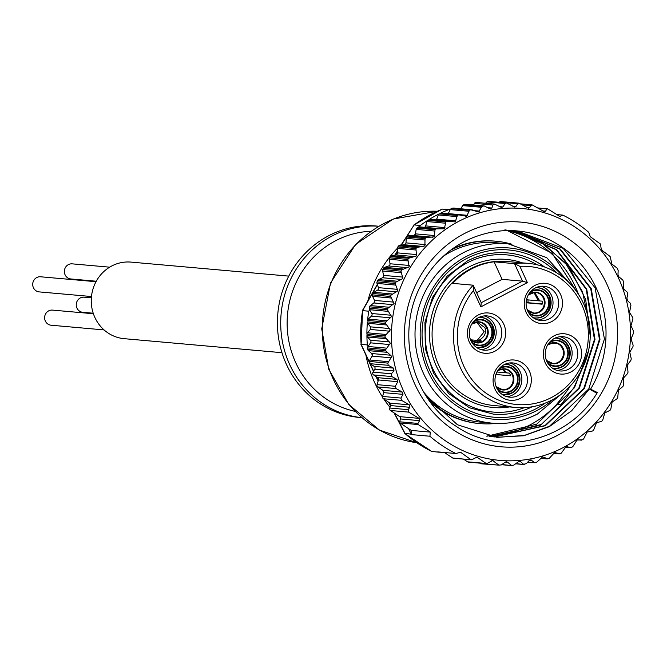 <?xml version="1.0" encoding="UTF-8"?>
<svg xmlns="http://www.w3.org/2000/svg" width="667" height="667" viewBox="0 0 667 667"><rect width="100%" height="100%" fill="white"/><g stroke="black" fill="none" stroke-linecap="round" stroke-linejoin="round"><path stroke-width="1" d="M91.479 296.532L39.211 291.896A7.587 7.17 -84.9 0 1 33.35 281.274A7.587 7.17 -84.9 0 1 40.554 276.78L96.023 281.707M104.069 329.923L51.126 325.221A7.587 7.17 -84.9 0 1 45.264 314.599A7.587 7.17 -84.9 0 1 52.468 310.105L93.397 313.74M93.222 313.223L82.758 312.289A7.587 7.17 -84.9 0 1 76.897 301.676A7.587 7.17 -84.9 0 1 84.1 297.182L91.362 297.824M96.281 281.224L70.852 278.964A7.587 7.17 -84.9 0 1 64.991 268.351A7.587 7.17 -84.9 0 1 72.194 263.849L109.638 267.175M361.714 417.642A96.09 90.795 -84.9 0 1 280.707 323.32A96.09 90.795 -84.9 0 1 378.723 226.246L376.747 226.063A96.09 90.795 95.1 0 0 277.405 323.028A96.09 90.795 95.1 0 0 359.746 417.484L361.731 417.659M281.958 352.693L124.187 338.678A38.436 36.318 -84.9 0 1 94.489 284.892A38.436 36.318 -84.9 0 1 130.99 262.106L288.753 276.121M534.767 317.942L535.743 317.992A15.174 14.34 -84.9 0 1 535.092 317.967M529.665 292.796A12.64 11.948 -84.9 0 1 537.077 290.253A12.64 11.948 -84.9 0 1 548.716 303.093A12.64 11.948 -84.9 0 1 536.451 315.524A12.64 11.948 -84.9 0 1 527.997 311.572M534.626 292.329L539.736 300.942L542.213 301.159A10.364 9.797 -84.9 0 1 542.138 304.194L526.13 302.768M537.777 287.752A15.174 14.34 -84.9 0 1 550.25 300.167A15.174 14.34 -84.9 0 1 542.346 316.416A15.174 14.34 -84.9 0 1 535.759 317.992M533.066 317.575A15.174 14.34 95.1 0 0 535.426 318.001A15.174 14.34 95.1 0 0 543.013 316.475A15.174 14.34 95.1 0 0 550.884 300.05A15.174 14.34 95.1 0 0 538.111 287.777A15.174 14.34 95.1 0 0 535.718 287.777M517.083 230.924L563.19 248.357L595.089 287.777L604.427 338.961L588.744 388.986L549.458 426.271L524.237 435.484L497.64 437.327M426.488 396.49L457.437 424.746L496.698 437.252L523.645 435.768L549.274 426.697L571.677 410.755L589.286 389.036L590.578 389.153A103.66 97.957 95.1 0 0 517.2 230.932A103.66 97.957 95.1 0 0 489.069 232.733C461.781 238.844 440.387 254.135 424.887 278.606C394.03 326.155 409.271 397.324 456.103 426.263C501.409 457.687 568.534 441.337 597.365 392.529L590.578 389.153M514.616 230.74L559.846 249.108L590.679 288.528L599.433 339.295L583.8 388.544L544.972 425.588L493.897 436.96M494.155 436.993L545.381 425.704L584.342 388.594L599.983 339.328L591.204 288.536L560.347 249.125L515.074 230.774M512.106 230.624L556.345 249.792L586.251 289.278L594.447 339.453L578.856 388.111L541.262 424.47L491.496 436.643M489.345 436.568L540.537 425.212L579.398 388.161L594.997 339.395L586.735 289.195L556.703 249.7L512.381 230.632M487.227 435.926A103.66 97.957 95.1 0 0 556.611 404.435L567.75 390.053A103.66 97.957 95.1 0 0 569.485 387.277A103.66 97.957 95.1 0 0 570.243 385.993M585.643 360.805L573.912 387.669L560.872 404.811L556.611 404.435M486.827 436.243L536.685 424.179L574.454 387.719L588.577 350.55M567.75 390.053L569.51 387.277M504.852 229.873L509.53 230.557M509.605 230.574L540.12 241.679L565.374 262.89L582.533 291.854L589.661 325.354M590.228 336.143L585.659 299.358L569.084 266.892L542.68 242.93L509.88 230.574M578.397 294.164A103.66 97.957 95.1 0 0 506.595 230.599M580.057 296.848L552.159 253.343L507.379 230.582M600.8 394.239A112.765 106.562 -84.9 0 1 453.543 430.007A112.765 106.562 -84.9 0 1 421.185 274.662A112.765 106.562 -84.9 0 1 568.434 238.894A112.765 106.562 -84.9 0 1 600.8 394.239M611.681 401.484A126.43 119.468 95.1 0 0 575.396 227.314A126.43 119.468 95.1 0 0 410.305 267.417A126.43 119.468 95.1 0 0 446.582 441.587A126.43 119.468 95.1 0 0 611.681 401.484M430.323 432.108L411.264 430.415L411.781 434.626L429.907 436.235L430.323 432.108L418.176 424.554L417.934 423.412L419.618 420.652L419.118 418.367L408.638 412.114L408.162 409.663L409.838 407.287L409.338 404.836L401.584 400.358L400.925 398.066L402.976 394.355L402.284 392.063L396.081 388.569L395.339 386.268L397.749 381.682L396.965 379.381L391.846 376.563L391.354 373.787L394.005 370.894L393.472 368.109L388.252 365.299A131.491 124.245 -84.9 0 1 387.785 363.098L391.796 356.47L385.885 350.959A131.491 124.245 -84.9 0 1 385.734 349.533L390.387 343.23L385.042 337.244A131.491 124.245 -84.9 0 1 385.034 335.801L390.303 329.898L385.568 323.487A131.491 124.245 -84.9 0 1 385.701 322.053L391.537 316.617L387.444 309.855A131.491 124.245 -84.9 0 1 387.719 308.446L394.072 303.527L390.654 296.49A131.491 124.245 -84.9 0 1 391.062 295.114L397.891 290.779L395.164 283.542A131.491 124.245 -84.9 0 1 395.714 282.216L402.935 278.514L400.934 271.144A131.491 124.245 -84.9 0 1 401.601 269.893L409.171 266.85L407.879 259.446A131.491 124.245 -84.9 0 1 408.671 258.271L416.508 255.936L415.941 248.566A131.491 124.245 -84.9 0 1 416.85 247.482L424.887 245.873L425.029 238.619A131.491 124.245 -84.9 0 1 426.038 237.644L434.2 236.785L435.042 229.723A131.491 124.245 -84.9 0 1 436.135 228.864L444.347 228.773L445.864 221.978A131.491 124.245 -84.9 0 1 447.04 221.236L455.228 221.911L457.387 215.458A131.491 124.245 -84.9 0 1 458.621 214.849L466.708 216.283L469.476 210.247A131.491 124.245 -84.9 0 1 470.76 209.78L478.681 211.948L481.999 206.386A131.491 124.245 -84.9 0 1 484.092 205.886L490.312 209.004L491.904 208.046L492.821 205.002L494.397 204.044L501.476 207.479L502.81 206.928L505.211 203.51L506.528 202.96L514.632 207.062L515.908 206.512L517.75 203.727L519.018 203.177L528.606 208.262L532.149 204.886L544.389 211.739L545.548 211.181L546.79 209.079L547.799 208.954L559.938 216.508L562.848 215.116A131.491 124.245 -84.9 0 1 588.778 232.374L590.228 236.668L600.533 244.055L601.067 248.141L602.151 250.467L610.138 256.512L611.864 263.999L617.25 268.267L618.176 270.585L617.967 274.454L618.851 276.772L622.828 280.057L623.67 282.366L623.286 287.135L624.087 289.445L627.138 292.071L627.805 294.864L626.88 297.916L627.505 300.7L630.432 303.31A131.491 124.245 -84.9 0 1 630.899 305.519L629.531 312.373L632.8 317.65A131.491 124.245 -84.9 0 1 632.95 319.076L630.932 325.613L633.642 331.374A131.491 124.245 -84.9 0 1 633.65 332.808L631.015 338.944L633.116 345.122A131.491 124.245 -84.9 0 1 632.991 346.557L629.79 352.226L631.24 358.754A131.491 124.245 -84.9 0 1 630.974 360.163L627.247 365.316L628.031 372.119A131.491 124.245 -84.9 0 1 627.622 373.495L623.437 378.064L623.52 385.067A131.491 124.245 -84.9 0 1 622.978 386.393L618.384 390.337L617.759 397.465A131.491 124.245 -84.9 0 1 617.083 398.724L612.156 401.993L610.805 409.163A131.491 124.245 -84.9 0 1 610.013 410.347L604.811 412.906L602.743 420.052A131.491 124.245 -84.9 0 1 601.834 421.135L596.44 422.97L593.655 429.99A131.491 124.245 -84.9 0 1 592.646 430.974L587.127 432.058L583.642 438.886A131.491 124.245 -84.9 0 1 582.549 439.753L576.972 440.078L572.82 446.632A131.491 124.245 -84.9 0 1 571.644 447.374L570.435 447.624L567.05 446.698M538.352 208.329L547.799 208.954M477.205 211.831L478.681 211.948M467.542 215.324L448.249 213.615L450.267 209.605A2.026 1.909 -84.9 0 1 451.342 208.629A131.491 124.245 -84.9 0 1 452.635 208.162A2.026 1.909 -84.9 0 1 453.402 208.062L472.344 209.863M465.233 216.308L465.766 216.408M441.896 213.165A2.026 1.909 95.1 0 0 441.454 213.065L460.205 214.791M430.298 219.393A2.026 1.909 95.1 0 0 430.04 219.351L448.608 221.019M434.709 235.559L415.416 233.85L416.166 229.39A2.026 1.909 -84.9 0 1 416.908 228.114A131.491 124.245 -84.9 0 1 418.001 227.247A2.026 1.909 -84.9 0 1 419.31 226.855L437.669 228.489M374.679 301.392L373.87 302.96A2.026 1.909 -84.9 0 0 374.495 300.417L372.628 296.365A2.026 1.909 95.1 0 1 372.519 294.881A131.491 124.245 -84.9 0 1 372.936 293.505A2.026 1.909 95.1 0 1 373.828 292.346L377.572 290.12A2.026 1.909 -84.9 0 0 378.447 287.652L376.997 283.417A2.026 1.909 95.1 0 1 377.038 281.933A131.491 124.245 -84.9 0 1 377.58 280.607A2.026 1.909 95.1 0 1 378.581 279.556L382.524 277.747A2.026 1.909 -84.9 0 0 383.633 275.396L382.608 271.01A2.026 1.909 95.1 0 1 382.8 269.535A131.491 124.245 -84.9 0 1 383.467 268.276A2.026 1.909 -84.9 0 1 384.567 267.342L388.661 265.983A2.026 1.909 95.1 0 0 390.003 263.757L389.42 259.28A2.026 1.909 -84.9 0 1 389.753 257.837A131.491 124.245 -84.9 0 1 390.545 256.653A2.026 1.909 -84.9 0 1 391.729 255.845L395.931 254.944A2.026 1.909 95.1 0 0 397.474 252.876L397.34 248.357A2.026 1.909 -84.9 0 1 397.815 246.948A131.491 124.245 -84.9 0 1 398.716 245.865A2.026 1.909 -84.9 0 1 399.975 245.189L404.235 244.756A2.026 1.909 95.1 0 0 405.978 242.871L406.286 238.352A2.026 1.909 -84.9 0 1 406.903 237.01A131.491 124.245 -84.9 0 1 407.904 236.026A2.026 1.909 -84.9 0 1 409.221 235.493L413.498 235.534A2.026 1.909 95.1 0 0 414.415 235.293A2.026 1.909 -84.9 0 0 415.416 233.85M419.485 226.872L420.31 225.488A131.491 124.245 95.1 0 1 427.73 220.368A2.026 1.909 95.1 0 0 426.872 221.552L425.679 225.905A2.026 1.909 -84.9 0 1 424.362 227.305M430.04 219.351A2.026 1.909 95.1 0 0 428.906 219.626A131.491 124.245 95.1 0 1 439.253 213.849A2.026 1.909 95.1 0 0 438.277 214.932L436.668 219.143A2.026 1.909 -84.9 0 1 436.168 219.893M371.819 313.523A2.026 1.909 -84.9 0 1 371.444 316.125L368.217 319.118A2.026 1.909 95.1 0 0 367.567 320.443A131.491 124.245 -84.9 0 1 368.784 311.197L369.618 309.805L371.819 313.523L391.112 315.241M370.452 326.847A2.026 1.909 -84.9 0 1 370.343 329.465L367.417 332.8A2.026 1.909 95.1 0 0 366.9 334.192A131.491 124.245 -84.9 0 1 367.434 321.878A2.026 1.909 95.1 0 0 367.825 323.303L370.452 326.847L389.745 328.556M361.139 344.389L362.59 310.647A131.491 124.245 95.1 0 0 361.139 344.389L367.334 344.939A131.491 124.245 -84.9 0 1 366.917 335.626A2.026 1.909 95.1 0 0 367.442 337.002L370.41 340.228A2.026 1.909 -84.9 0 1 370.56 342.846L367.976 346.481A2.026 1.909 95.1 0 0 367.6 347.924L385.734 349.533M367.6 347.924A131.491 124.245 -84.9 0 0 367.75 349.35A2.026 1.909 95.1 0 0 368.417 350.65L371.694 353.535A2.026 1.909 -84.9 0 1 372.094 356.12L369.885 360.013A2.026 1.909 95.1 0 0 369.66 361.481L387.785 363.098M566.85 446.698L565.041 447.966L561.297 453.151A131.491 124.245 -84.9 0 1 560.063 453.76L554.611 452.559L549.208 458.371A131.491 124.245 -84.9 0 1 547.924 458.838L542.646 456.895L536.685 462.223A131.491 124.245 -84.9 0 1 534.592 462.723L530.965 459.838M480.957 317.392A15.174 14.34 -84.9 0 1 492.279 325.913A15.174 14.34 -84.9 0 1 485.534 346.065A15.174 14.34 -84.9 0 1 478.281 347.615M476.255 347.224A15.174 14.34 95.1 0 0 478.606 347.649A15.174 14.34 95.1 0 0 486.193 346.123A15.174 14.34 95.1 0 0 494.064 329.698A15.174 14.34 95.1 0 0 481.291 317.417A15.174 14.34 95.1 0 0 478.898 317.417M569.026 357.262A15.174 14.34 -84.9 0 1 561.472 366.85A15.174 14.34 -84.9 0 1 554.219 368.401M556.903 338.186A15.174 14.34 -84.9 0 1 569.043 357.187M554.836 338.211A15.174 14.34 -84.9 0 1 557.228 338.211A15.174 14.34 -84.9 0 1 570.002 350.483A15.174 14.34 -84.9 0 1 562.131 366.908A15.174 14.34 -84.9 0 1 554.544 368.434A15.174 14.34 -84.9 0 1 552.193 368.017M511.431 392.963A15.174 14.34 -84.9 0 1 511.197 393.088A15.174 14.34 -84.9 0 1 503.944 394.639M506.628 364.415A15.174 14.34 -84.9 0 1 519.059 376.588A15.174 14.34 -84.9 0 1 511.614 392.863M501.918 394.247A15.174 14.34 95.1 0 0 504.269 394.672A15.174 14.34 95.1 0 0 511.856 393.146A15.174 14.34 95.1 0 0 519.726 376.722A15.174 14.34 95.1 0 0 506.953 364.44A15.174 14.34 95.1 0 0 504.56 364.44M537.16 414.099A90.02 85.059 -84.9 0 1 492.146 423.153A90.02 85.059 -84.9 0 1 416.358 350.325A90.02 85.059 -84.9 0 1 463.065 252.868A90.02 85.059 -84.9 0 1 508.079 243.822L495.881 242.738A90.02 85.059 95.1 0 0 450.867 251.792A90.02 85.059 95.1 0 0 443.38 256.195M423.979 392.463A90.02 85.059 95.1 0 0 479.948 422.069L492.146 423.153C507.971 424.47 523.045 421.436 537.36 414.065L565.566 390.554M527.372 282.616L480.882 306.87L473.412 290.612A69.285 65.466 95.1 0 0 470.835 378.131A69.285 65.466 95.1 0 0 551.367 397.549A69.285 65.466 95.1 0 0 586.36 317.851A69.285 65.466 95.1 0 0 519.901 266.358L527.372 282.616L522.553 281.157L502.109 279.348L476.605 292.655M473.412 290.612L473.178 285.193L452.735 283.375A72.319 68.334 -84.9 0 1 471.669 268.843A72.319 68.334 -84.9 0 1 494.055 261.814L514.499 263.632A72.319 68.334 -84.9 0 1 528.272 263.382A72.319 68.334 -84.9 0 1 589.153 321.886A72.319 68.334 -84.9 0 1 551.634 400.183A72.319 68.334 -84.9 0 1 515.474 407.454A72.319 68.334 -84.9 0 1 457.637 360.847A72.319 68.334 -84.9 0 1 473.178 285.193L481.232 302.718L522.553 281.157L514.499 263.632L519.901 266.358M506.92 396.673A17.192 16.25 95.1 0 0 512.69 394.956A17.192 16.25 95.1 0 0 521.802 377.822A17.192 16.25 95.1 0 0 509.913 362.94M518.292 395.456A17.192 16.25 95.1 0 0 527.213 376.838A17.192 16.25 95.1 0 0 512.74 362.931A17.192 16.25 95.1 0 0 504.144 364.657A17.192 16.25 95.1 0 0 495.222 383.275A17.192 16.25 95.1 0 0 509.696 397.182A17.192 16.25 95.1 0 0 518.292 395.456M560.188 336.702A17.192 16.25 -84.9 0 1 572.078 351.584A17.192 16.25 -84.9 0 1 562.965 368.726A17.192 16.25 -84.9 0 1 557.195 370.443M568.567 369.218A17.192 16.25 95.1 0 0 577.489 350.609A17.192 16.25 95.1 0 0 563.015 336.693A17.192 16.25 95.1 0 0 554.419 338.427A17.192 16.25 95.1 0 0 545.498 357.037A17.192 16.25 95.1 0 0 559.972 370.952A17.192 16.25 95.1 0 0 568.567 369.218M481.249 349.65A17.192 16.25 95.1 0 0 487.027 347.932A17.192 16.25 95.1 0 0 496.14 330.799A17.192 16.25 95.1 0 0 484.25 315.916M492.63 348.432A17.192 16.25 95.1 0 0 501.551 329.815A17.192 16.25 95.1 0 0 487.077 315.908A17.192 16.25 95.1 0 0 478.472 317.634A17.192 16.25 95.1 0 0 469.551 336.251A17.192 16.25 95.1 0 0 484.034 350.158A17.192 16.25 95.1 0 0 492.63 348.432M538.069 320.002A17.192 16.25 95.1 0 0 543.838 318.284A17.192 16.25 95.1 0 0 552.951 301.15A17.192 16.25 95.1 0 0 541.062 286.268M549.45 318.784A17.192 16.25 95.1 0 0 558.371 300.167A17.192 16.25 95.1 0 0 543.888 286.26A17.192 16.25 95.1 0 0 535.293 287.986A17.192 16.25 95.1 0 0 526.371 306.603A17.192 16.25 95.1 0 0 540.845 320.51A17.192 16.25 95.1 0 0 549.45 318.784M478.214 315.007A20.227 19.118 -84.9 0 1 503.76 324.137A20.227 19.118 -84.9 0 1 494.864 351.234A20.227 19.118 -84.9 0 1 469.326 342.104A20.227 19.118 -84.9 0 1 478.214 315.007M535.034 285.359A20.227 19.118 -84.9 0 1 560.572 294.489A20.227 19.118 -84.9 0 1 551.684 321.586A20.227 19.118 -84.9 0 1 526.138 312.456A20.227 19.118 -84.9 0 1 535.034 285.359M554.16 335.793A20.227 19.118 -84.9 0 1 579.698 344.931A20.227 19.118 -84.9 0 1 570.802 372.028A20.227 19.118 -84.9 0 1 545.264 362.898A20.227 19.118 -84.9 0 1 554.16 335.793M503.885 362.031A20.227 19.118 -84.9 0 1 529.423 371.16A20.227 19.118 -84.9 0 1 520.535 398.257A20.227 19.118 -84.9 0 1 494.989 389.128A20.227 19.118 -84.9 0 1 503.885 362.031M503.11 369.009L506.862 372.886L509.33 373.111A10.364 9.797 -84.9 0 1 510.63 375.804L495.889 374.495M498.516 369.468A12.64 11.948 -84.9 0 1 500.217 368.334A12.64 11.948 -84.9 0 1 516.275 373.737A12.64 11.948 -84.9 0 1 511.014 390.779A12.64 11.948 -84.9 0 1 496.848 388.236M496.056 423.403A91.537 86.493 -84.9 0 1 479.815 423.578A91.537 86.493 -84.9 0 1 429.606 400.625M432.241 403.802A91.537 86.493 95.1 0 0 478.823 423.487L479.815 423.578M553.56 342.771A10.364 9.797 -84.9 0 1 555.628 343.455L551.451 343.088M548.791 343.23A12.64 11.948 -84.9 0 1 562.698 342.863A12.64 11.948 -84.9 0 1 567.384 356.653A12.64 11.948 -84.9 0 1 558.679 365.583A12.64 11.948 -84.9 0 1 547.123 362.006M477.205 322.003L484.951 327.705C486.643 332.908 484.525 337.185 478.598 340.52L481.065 340.737A10.364 9.797 -84.9 0 1 478.472 342.054L473.312 341.596M472.853 322.444A12.64 11.948 -84.9 0 1 490.779 327.063A12.64 11.948 -84.9 0 1 486.627 342.946A12.64 11.948 -84.9 0 1 471.185 341.221M479.164 341.796L478.598 340.52M471.035 339.845L477.197 340.395L477.914 342.004M477.197 340.395L484.184 331.757L476.58 322.069M450.425 250.333A91.537 86.493 -84.9 0 1 496.015 241.229A91.537 86.493 -84.9 0 1 511.973 244.264M496.015 241.229L495.022 241.137A91.537 86.493 95.1 0 0 452.793 248.599M506.595 372.144L505.461 372.77L506.853 372.878M502.309 369.084L505.461 372.77L496.932 372.011M494.055 261.814L502.109 279.348M480.882 306.87L481.232 302.718M596.898 393.263L589.286 389.036M556.887 214.582L562.848 215.116M499.208 202.309L499.416 202.101A2.026 1.909 -84.9 0 1 500.884 201.567L519.018 203.177M485.518 203.252L486.918 201.884A2.026 1.909 -84.9 0 1 488.386 201.342L506.528 202.96M473.512 204.944L474.454 203.368A2.026 1.909 -84.9 0 1 476.246 202.426L494.397 204.044M460.739 208.721L462.706 205.628A2.026 1.909 -84.9 0 1 463.865 204.777A131.491 124.245 -84.9 0 1 465.966 204.277L484.092 205.886M388.252 365.299L370.127 363.69L374.187 366.4A2.026 1.909 -84.9 0 1 374.771 369.185L372.986 372.153A2.026 1.909 95.1 0 0 373.57 374.946L377.655 377.664A2.026 1.909 -84.9 0 1 378.447 379.965L377.047 384.642A2.026 1.909 95.1 0 0 377.839 386.952L382.925 390.337A2.026 1.909 -84.9 0 1 383.717 392.646L382.583 396.431A2.026 1.909 95.1 0 0 383.375 398.741L389.945 403.118A2.026 1.909 -84.9 0 1 390.679 405.586L389.728 408.021A2.026 1.909 95.1 0 0 390.462 410.497L399.7 416.642A2.026 1.909 -84.9 0 1 400.492 418.951L399.641 421.786A1.009 0.959 95.1 0 0 400.033 422.945L408.563 428.623L411.331 434.234L404.936 433.258M411.264 430.415L408.563 428.623M411.781 434.626A131.491 124.245 -84.9 0 1 411.331 434.234M530.082 459.98L531.666 460.122L528.981 460.755L526.33 463.648L523.603 464.282L520.552 461.656L518.226 461.889L513.79 465.132L511.422 465.366L507.445 462.073L505.036 462.298L501.342 464.916L498.891 465.141L492.713 460.58L486.543 463.732L476.905 457.103L472.228 459.555L470.91 459.663L460.605 452.268L455.836 453.502A131.491 124.245 -84.9 0 1 429.907 436.235M442.363 452.301L438.236 452.143A131.491 124.245 -84.9 0 1 437.702 451.884L455.836 453.502M452.768 458.046L471.336 459.813L453.193 458.204A1.009 0.959 -84.9 0 1 452.768 458.046L444.405 452.484M486.543 463.732L468.409 462.123A2.026 1.909 -84.9 0 1 467.559 461.822L463.49 459.113M480.682 463.523L498.891 465.141L481.541 463.823A2.026 1.909 -84.9 0 1 480.682 463.523L480.148 463.165M505.744 461.923L506.687 461.781M518.918 461.514L519.826 461.364M527.739 462.114L534.592 462.723M501.626 464.716L512.173 465.658L501.909 464.515M515.624 463.798L524.32 464.574L515.891 463.598M547.924 458.838L540.904 458.262M553.502 453.435L559.188 453.944L553.543 453.385M570.627 447.657L565.708 447.207L570.627 447.657M581.407 440.153L577.489 439.811L581.407 440.153M371.477 353.343L372.369 355.152M367.334 344.939L368.051 346.39M373.637 303.135L370.36 305.586A2.026 1.909 95.1 0 0 369.585 306.837A131.491 124.245 -84.9 0 0 369.31 308.246A2.026 1.909 95.1 0 0 369.56 309.705L369.618 309.805M441.454 213.065A2.026 1.909 95.1 0 0 440.487 213.24L458.621 214.849M450.217 209.713L448.666 209.655A131.491 124.245 95.1 0 0 440.487 213.24M419.31 226.855A2.026 1.909 -84.9 0 1 419.368 226.863L437.535 228.481M415.466 233.55L414.415 235.293M397.432 251.384L395.097 255.311M395.281 254.861L395.99 254.927M441.979 209.296L442.463 209.105A131.491 124.245 95.1 0 0 414.115 224.937L401.376 245.047M442.471 209.105L450.392 209.388L442.463 209.105L448.666 209.655M438.236 452.143L431.641 451.409M401.1 245.072L414.115 224.937M377.422 284.676L362.59 310.647M370.127 363.69A131.491 124.245 -84.9 0 1 369.66 361.481M362.623 310.647L368.784 311.197M420.31 225.488L414.149 224.937M526.513 299.766L538.336 300.817L533.9 292.363M526.138 302.568L542.179 303.869M527.914 302.601A15.174 14.34 95.1 0 0 528.014 299.9M538.336 300.817L539.761 300.842M389.987 407.362A116.316 109.913 -84.9 0 1 383.842 399.049M382.499 396.998A116.316 109.913 -84.9 0 1 365.958 355.319M322.286 328.973A116.316 109.913 95.1 0 0 416.642 442.705L379.373 430.057L348.808 404.494L328.773 369.293L321.727 328.873L330.49 283.058L355.661 244.364L393.238 219.043L437.202 211.256A116.316 109.913 95.1 0 0 322.286 328.973M370.977 231.274A91.029 86.018 95.1 0 0 287.135 323.395A91.029 86.018 95.1 0 0 354.977 411.331M528.898 313.148A13.148 12.423 95.1 0 0 536.435 316.033A13.148 12.423 95.1 0 0 549.191 303.101A13.148 12.423 95.1 0 0 537.093 289.745A13.148 12.423 95.1 0 0 530.832 291.404M528.331 294.872A10.622 10.038 -84.9 0 1 535.276 292.113A10.622 10.038 -84.9 0 1 545.056 302.901A10.622 10.038 -84.9 0 1 534.751 313.348A10.622 10.038 -84.9 0 1 527.047 309.288M528.814 311.155A10.364 9.797 95.1 0 0 533.633 313.015A10.364 9.797 95.1 0 0 534.292 313.056A10.364 9.797 95.1 0 0 544.33 303.21A10.364 9.797 95.1 0 0 535.468 292.363A10.364 9.797 95.1 0 0 534.867 292.329L535.468 292.363M534.809 292.329A10.364 9.797 95.1 0 0 530.398 293.347M409.288 265.466L390.003 263.757M416.767 254.586L397.474 252.876M425.271 244.581L405.978 242.871M444.972 227.622L425.679 225.905M455.961 220.852L436.668 219.143M479.598 211.105L474.237 210.63M383.633 275.396L402.926 277.105M378.447 287.652L397.732 289.37M374.495 300.417L393.78 302.126M370.41 340.228L389.703 341.946M371.694 353.535L390.979 355.244M563.89 277.956A85.976 81.241 95.1 0 0 466.05 256.612A85.976 81.241 95.1 0 0 428.256 371.777A85.976 81.241 95.1 0 0 536.81 410.589A85.976 81.241 95.1 0 0 553.101 399.391M528.272 263.382L506.837 261.481A72.319 68.334 95.1 0 0 470.677 268.751A72.319 68.334 95.1 0 0 433.158 347.048A72.319 68.334 95.1 0 0 494.039 405.553L515.474 407.454M537.11 264.791A78.889 74.546 95.1 0 0 467.317 262.806A78.889 74.546 95.1 0 0 430.899 364.415A78.889 74.546 95.1 0 0 524.42 407.629M467.409 260.914A80.915 76.463 -84.9 0 1 507.604 252.918A80.915 76.463 -84.9 0 1 544.597 267.008M509.596 406.928A74.337 70.252 -84.9 0 1 432.541 355.786A74.337 70.252 -84.9 0 1 469.184 266.883A74.337 70.252 -84.9 0 1 522.394 262.865M532.183 406.77A80.915 76.463 -84.9 0 1 493.28 414.115L469.451 407.762L448.833 393.663L433.583 373.27L425.321 348.691L424.929 322.52L432.458 297.49L447.098 276.255L467.3 261.022C480.082 254.444 493.513 251.742 507.604 252.918M545.264 403.093A83.95 79.331 -84.9 0 1 535.976 408.779A83.95 79.331 -84.9 0 1 429.982 370.885A83.95 79.331 -84.9 0 1 466.883 258.421A83.95 79.331 -84.9 0 1 556.828 272.928M497.665 387.827A10.364 9.797 95.1 0 0 502.476 389.686A10.364 9.797 95.1 0 0 507.82 388.561A10.364 9.797 95.1 0 0 513.023 377.33A10.364 9.797 95.1 0 0 504.31 369.034A10.364 9.797 95.1 0 0 499.325 369.977A10.622 10.038 -84.9 0 1 512.823 374.512A10.622 10.038 -84.9 0 1 508.396 388.828A10.622 10.038 -84.9 0 1 495.898 385.96M497.173 371.544A10.622 10.038 -84.9 0 1 499.325 369.977M497.749 389.811A13.148 12.423 95.1 0 0 511.23 391.221A13.148 12.423 95.1 0 0 516.708 373.503A13.148 12.423 95.1 0 0 500 367.892A13.148 12.423 95.1 0 0 499.675 368.067M547.941 361.597A10.364 9.797 95.1 0 0 552.751 363.457A10.364 9.797 95.1 0 0 563.098 355.861A10.364 9.797 95.1 0 0 554.585 342.805A10.364 9.797 95.1 0 0 549.516 343.788M547.449 345.314A10.622 10.038 -84.9 0 1 559.471 344.114A10.622 10.038 -84.9 0 1 563.798 355.97A10.622 10.038 -84.9 0 1 556.028 363.582A10.622 10.038 -84.9 0 1 546.173 359.73M548.024 363.582A13.148 12.423 95.1 0 0 567.842 356.787A13.148 12.423 95.1 0 0 563.657 342.98A13.148 12.423 95.1 0 0 549.95 341.837M471.994 340.804A10.364 9.797 95.1 0 0 476.813 342.663A10.364 9.797 95.1 0 0 485.743 338.219A10.364 9.797 95.1 0 0 486.61 327.856A10.364 9.797 95.1 0 0 478.648 322.011A10.364 9.797 95.1 0 0 473.578 322.995M471.511 324.521A10.622 10.038 -84.9 0 1 487.294 327.78A10.622 10.038 -84.9 0 1 483.417 341.396A10.622 10.038 -84.9 0 1 470.235 338.936M472.078 342.788A13.148 12.423 95.1 0 0 487.585 342.821A13.148 12.423 95.1 0 0 491.212 326.847A13.148 12.423 95.1 0 0 474.012 321.052M545.548 211.181L542.671 210.922M530.865 205.569L522.236 204.802M529.898 207.579L526.53 207.279M517.75 203.727L499.416 202.101M515.908 206.512L512.756 206.228M505.211 203.51L486.918 201.884M502.81 206.928L499.55 206.637M492.821 205.002L474.454 203.368M491.904 208.046L487.369 207.645M418.176 424.554L400.033 422.945M419.618 420.652L400.492 418.951M417.934 423.412L399.641 421.786M419.118 418.367L399.7 416.642M408.638 412.114L390.462 410.497M409.838 407.287L390.679 405.586M408.162 409.663L389.728 408.021M409.338 404.836L389.945 403.118M401.584 400.358L383.375 398.741M402.976 394.355L383.717 392.646M400.925 398.066L382.583 396.431M402.284 392.063L382.925 390.337M396.081 388.569L377.839 386.952M397.749 381.682L378.447 379.965M395.339 386.268L377.047 384.642M396.965 379.381L377.655 377.664M391.846 376.563L373.57 374.946M394.005 370.894L374.771 369.185M391.354 373.787L372.986 372.153M393.472 368.109L374.187 366.4M477.747 457.404L475.888 457.237M485.734 463.44L467.559 461.822M493.505 460.872L491.729 460.714M372.094 356.12L391.387 357.829M369.885 360.013L388.194 361.639M368.417 350.65L386.727 352.276M367.75 349.35L385.885 350.959M370.56 342.846L389.845 344.564M367.976 346.481L386.285 348.107M367.442 337.002L385.751 338.628M366.917 335.626L385.042 337.244M370.343 329.465L389.628 331.182M367.417 332.8L385.726 334.425M367.825 323.303L386.135 324.929M367.434 321.878L385.568 323.487M366.9 334.192L385.034 335.801M371.444 316.125L390.737 317.834M368.217 319.118L386.526 320.744M369.56 309.705L387.869 311.331M369.31 308.246L387.444 309.855M367.567 320.443L385.701 322.053M373.87 302.96L393.155 304.669M370.36 305.586L388.669 307.212M372.628 296.365L390.937 297.991M372.519 294.881L390.654 296.49M369.585 306.837L387.719 308.446M377.572 290.12L396.865 291.838M373.828 292.346L392.138 293.972M376.997 283.417L395.298 285.042M377.038 281.933L395.164 283.542M372.936 293.505L391.062 295.114M382.524 277.747L401.809 279.465M378.581 279.556L396.89 281.182M382.608 271.01L400.917 272.636M382.8 269.535L400.934 271.144M377.58 280.607L395.714 282.216M481.015 207.254L462.706 205.628M452.635 208.162L470.76 209.78M463.865 204.777L481.999 206.386M468.576 211.231L450.267 209.605M451.342 208.629L469.476 210.247M456.587 216.558L438.277 214.932M428.906 219.626L447.04 221.236M439.253 213.849L457.387 215.458M445.181 223.178L426.872 221.552M418.001 227.247L436.135 228.864M427.73 220.368L445.864 221.978M434.475 231.015L416.166 229.39M432.791 237.244L413.498 235.534M427.53 237.118L409.221 235.493M407.904 236.026L426.038 237.644M416.908 228.114L435.042 229.723M424.596 239.978L406.286 238.352M423.528 246.473L404.235 244.756M418.284 246.815L399.975 245.189M398.716 245.865L416.85 247.482M406.903 237.01L425.029 238.619M415.649 249.983L397.34 248.357M415.216 256.653L395.931 254.944M410.038 257.47L391.729 255.845M390.545 256.653L408.671 258.271M397.815 246.948L415.941 248.566M407.72 260.905L389.42 259.28M407.954 267.692L388.661 265.983M402.876 268.968L384.567 267.342M383.467 268.276L401.601 269.893M389.753 257.837L407.879 259.446M405.136 433.683A131.491 124.245 95.1 0 0 432.033 451.592M361.172 344.389L373.62 371.094M376.363 376.805L378.231 380.674M389.044 402.509L390.645 405.678M394.455 413.156L405.169 433.692M367.859 300.867A116.316 109.913 -84.9 0 1 397.34 248.332M400.567 245.131A116.316 109.913 -84.9 0 1 401.776 243.997M533.633 313.015L527.905 310.247L527.022 309.213M528.289 294.947L534.834 292.329M496.698 437.252L496.24 437.21M502.476 389.686L496.748 386.918L495.873 385.885M497.14 371.611L499.183 370.118L504.31 369.034M506.295 364.382C520.177 364.707 524.329 386.927 511.539 392.938L503.61 394.614M552.751 363.457L547.023 360.689L546.148 359.646M556.57 338.152C566.4 340.353 570.593 346.723 569.143 357.254C566.541 364.799 561.456 368.509 553.885 368.376M478.648 322.011L472.519 323.72L471.469 324.587M477.947 347.59C490.528 346.115 495.348 338.911 492.396 325.971C489.937 320.885 486.01 318.017 480.632 317.359M476.813 342.663L471.711 340.478L470.202 338.861M547.415 345.381L548.591 344.43L554.585 342.805M574.604 288.853L546.698 257.637L508.079 243.822M537.694 207.937L547.365 208.804M520.585 203.852L532.149 204.877M540.804 458.371L547.207 458.938M413.89 224.954L442.204 209.146M404.927 433.633L431.824 451.534M394.981 254.936L397.415 250.984M362.323 310.714L377.33 284.392M360.88 344.264L373.478 371.336M375.98 376.547L378.131 381.007M382.6 390.12L383.758 392.471M388.661 402.259L390.537 405.961M394.089 412.915L404.894 433.592M535.743 317.992C553.718 319.326 555.461 288.277 537.452 287.719"/></g></svg>
